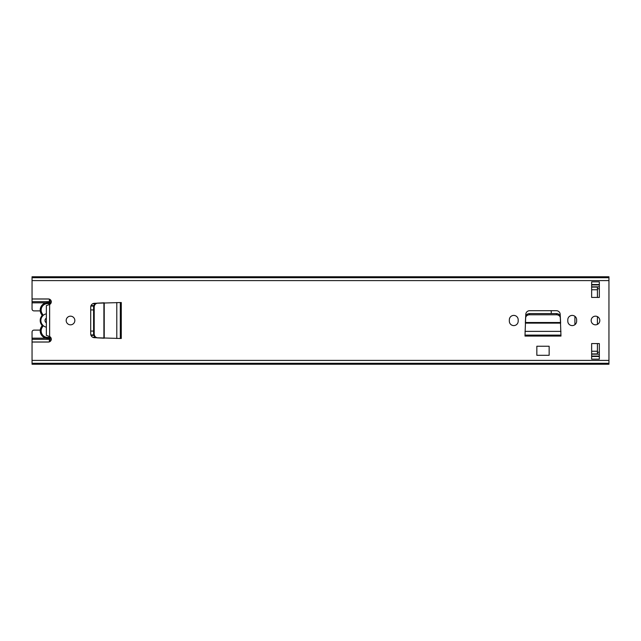 <?xml version="1.0" encoding="UTF-8"?>
<svg xmlns="http://www.w3.org/2000/svg" width="641" height="641" viewBox="0 0 641 641"><rect width="100%" height="100%" fill="white"/><g stroke="black" fill="none" stroke-linecap="round" stroke-linejoin="round"><path stroke-width="0.96" d="M70.51 324.827A4.327 4.327 0 0 0 74.837 320.5A4.327 4.327 0 0 0 70.51 316.173A4.327 4.327 0 0 0 66.183 320.5A4.327 4.327 0 0 0 70.51 324.827M509.339 321.173A4.423 4.423 0 0 0 513.762 325.596A4.423 4.423 0 0 0 518.184 321.173L518.184 319.827A4.423 4.423 0 0 0 513.762 315.404A4.423 4.423 0 0 0 509.339 319.827L509.339 321.173M595.489 324.827A4.327 4.327 0 0 0 599.816 320.5A4.327 4.327 0 0 0 595.489 316.173A4.327 4.327 0 0 0 591.162 320.5A4.327 4.327 0 0 0 595.489 324.827M567.798 321.173A4.423 4.423 0 0 0 572.221 325.596A4.423 4.423 0 0 0 576.644 321.173L576.644 319.827A4.423 4.423 0 0 0 572.221 315.404A4.423 4.423 0 0 0 567.798 319.827L567.798 321.173M525.011 335.115L525.788 314.338A3.846 3.846 0 0 1 529.626 310.693L556.356 310.693A3.846 3.846 0 0 1 560.194 314.338L560.971 336.076L525.011 336.076L525.011 335.115L560.971 335.115M599.335 297.424L599.335 281.848L591.643 281.848L591.643 297.424L599.335 297.424M591.643 343.576L591.643 359.152L599.335 359.152L599.335 343.576L591.643 343.576M40.239 330.115L33.973 330.115A1.923 1.923 0 0 0 32.05 332.038L32.05 342.038L48.395 342.038A2.885 2.885 0 0 0 49.621 336.541L46.352 335.387M32.05 342.038L32.05 364.232L608.95 364.232L608.95 276.768L32.05 276.768L32.05 302.832L45.928 302.832A7.5 7.5 0 0 0 40.199 310.116A7.5 7.5 0 0 1 50.871 303.321A7.5 7.5 0 0 0 49.381 302.808M46.352 305.613L49.621 304.459A2.885 2.885 0 0 0 48.395 298.962L32.05 298.962M120.316 338.48L94.347 337.703A3.846 3.846 0 0 1 90.702 333.865L90.702 307.135A3.846 3.846 0 0 1 94.347 303.297L121.277 302.52L121.277 338.48L120.316 338.48L120.316 302.52M536.837 346.244L549.145 346.244L549.145 355.306L536.837 355.306L536.837 346.244M599.335 284.54L591.643 284.54M591.643 356.46L599.335 356.46M591.643 284.925L599.335 284.925M591.643 356.075L599.335 356.075M32.05 363.287L608.95 363.287M32.05 277.713L608.95 277.713L32.05 277.713M50.222 304.082A6.538 6.538 0 0 0 42.538 314.13A1.923 1.923 0 0 1 42.915 315.644A6.819 6.819 0 0 1 46.352 313.818L46.352 327.182A6.819 6.819 0 0 1 42.915 325.356A1.923 1.923 0 0 1 42.538 326.87A6.538 6.538 0 0 0 50.222 336.918M529.442 314.763L556.54 314.763C558.784 314.955 560.066 316.005 560.378 317.92L560.619 322.503L525.364 322.503L525.604 317.92C525.916 316.005 527.198 314.955 529.442 314.763L529.506 313.577L556.476 313.577L556.54 314.763M529.506 313.577C527.263 313.77 525.981 314.819 525.66 316.726L525.604 317.92M560.378 317.92L560.322 316.726C560.002 314.819 558.72 313.77 556.476 313.577M94.211 334.041L94.211 306.959C94.419 304.731 95.597 303.449 97.736 303.121L103.898 302.808L103.898 338.192L97.736 337.879C95.597 337.551 94.419 336.269 94.211 334.041L93.586 334.009L93.586 306.991L94.211 306.959M93.586 334.009C93.794 336.237 94.964 337.519 97.103 337.847L97.736 337.879M97.736 303.121L97.103 303.153C94.964 303.481 93.794 304.763 93.586 306.991M32.05 339.329L49.357 339.329L49.357 338.2A7.5 7.5 0 0 0 50.871 337.679A7.5 7.5 0 0 1 40.199 330.884A7.5 7.5 0 0 0 45.928 338.168L32.05 338.168M41.977 325.692A0.962 0.962 0 0 1 41.777 326.285A7.5 7.5 0 0 0 40.199 330.884A7.5 7.5 0 0 1 41.777 326.285A0.962 0.962 0 0 0 41.777 325.099L40.952 323.769A7.5 7.5 0 0 1 40.952 317.231L41.777 315.901A0.962 0.962 0 0 0 41.777 314.715A7.5 7.5 0 0 1 40.199 310.116M40.952 323.769A1.923 1.923 0 0 1 41.817 323.945L42.915 325.356M46.352 306.077L46.352 318.168A2.692 2.692 0 0 0 46.352 322.832L46.352 334.923M41.817 323.945A6.819 6.819 0 0 1 41.817 317.055A1.923 1.923 0 0 1 40.952 317.231M42.915 315.644L41.817 317.055M550.875 310.693A1.923 1.923 0 0 1 551.26 311.846L551.26 313.577M90.702 309.923L93.586 309.923M93.586 331.077L90.702 331.077M574.913 324.683L574.913 316.317M591.643 353.92L597.412 353.92L597.412 343.576M597.412 297.424L597.412 287.08L591.643 287.08M597.412 316.622L597.412 324.378M599.335 354.153L597.412 354.153L597.412 352.23L599.335 352.23M599.335 288.77L597.412 288.77L597.412 286.848L599.335 286.848M32.05 302.832L32.05 308.962A1.923 1.923 0 0 0 33.973 310.885L40.239 310.885M32.05 341.982L48.972 341.982M50.447 341.188L49.357 339.329L49.357 341.869M48.972 299.018L32.05 299.018M32.05 301.671L49.357 301.671L49.357 302.8M49.357 299.131L49.357 301.671L50.447 299.812M49.621 304.459L49.621 336.541M32.05 360.402L608.95 360.402M32.05 280.598L608.95 280.598M591.643 359.152L599.335 359.152M599.335 281.848L591.643 281.848M525.011 331.381L560.971 331.381M525.332 323.136L560.651 323.136M116.79 338.48L116.79 302.52M104.235 338.216L104.235 302.784M42.538 314.13L41.777 314.715M41.777 326.285L42.538 326.87M90.854 306.077L93.69 306.077M91.03 305.589L93.842 305.589M92.793 337.286L95.357 337.286M91.03 335.411L93.842 335.411M90.854 334.923L93.69 334.923M92.793 303.714L95.357 303.714M591.643 351.228L597.412 351.228M591.643 289.772L597.412 289.772M591.643 354.153L597.412 354.153M591.643 286.848L597.412 286.848M49.357 338.176L51.28 339.874M49.357 302.832L51.28 301.126"/></g></svg>
